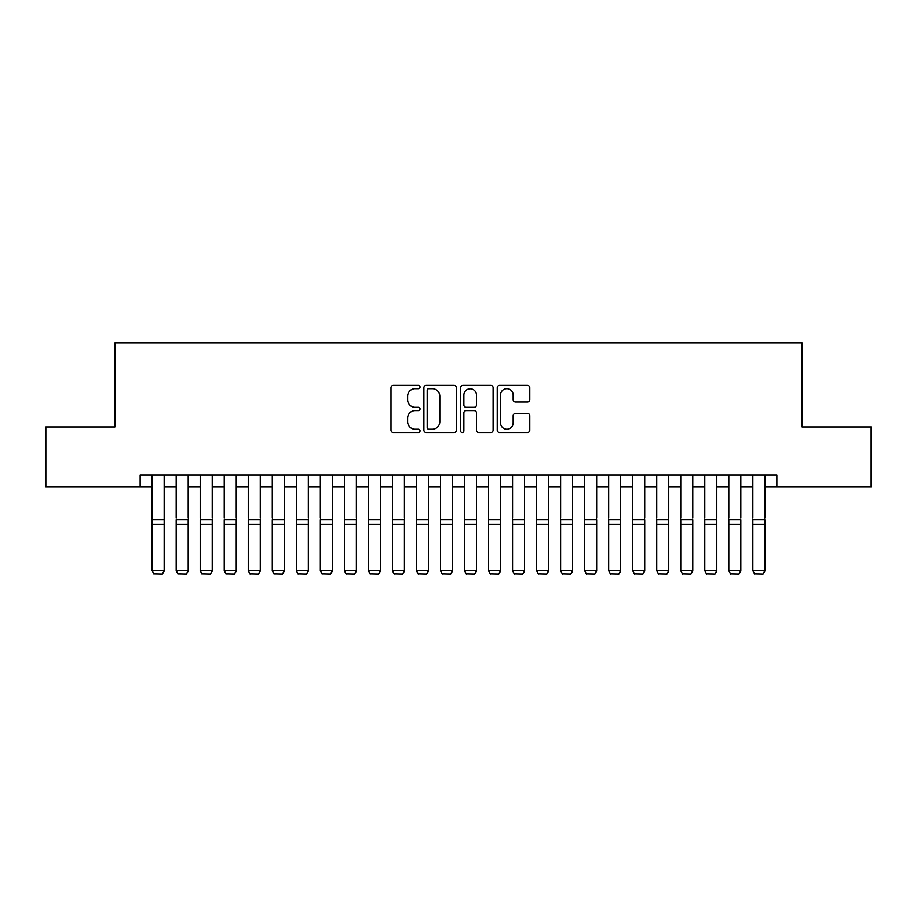 <?xml version="1.0" encoding="UTF-8"?>
<svg xmlns="http://www.w3.org/2000/svg" width="917" height="917" viewBox="0 0 917 917"><rect width="100%" height="100%" fill="white"/><g stroke="black" fill="none" stroke-linecap="round" stroke-linejoin="round"><path stroke-width="1.38" d="M420.055 387.02A1.651 1.651 0 0 0 418.404 385.369L393.347 385.369A2.361 2.361 0 0 0 390.997 387.731L390.997 430.176A2.361 2.361 0 0 0 393.347 432.537L418.404 432.537A1.651 1.651 0 0 0 420.055 430.887A1.651 1.651 0 0 0 418.404 429.236L415.16 429.236A7.542 7.542 0 0 1 407.618 421.682L407.618 418.152A7.542 7.542 0 0 1 415.16 410.598L418.404 410.598A1.651 1.651 0 0 0 420.055 408.948A1.651 1.651 0 0 0 418.404 407.297L415.16 407.297A7.542 7.542 0 0 1 407.618 399.755L407.618 396.213A7.542 7.542 0 0 1 415.16 388.67L418.404 388.67A1.651 1.651 0 0 0 420.055 387.02M527.424 401.99A2.361 2.361 0 0 0 529.785 399.64L529.785 387.731A2.361 2.361 0 0 0 527.424 385.369L499.593 385.369A2.361 2.361 0 0 0 497.232 387.731L497.232 430.176A2.361 2.361 0 0 0 499.593 432.537L527.424 432.537A2.361 2.361 0 0 0 529.785 430.176L529.785 415.791A2.361 2.361 0 0 0 527.424 413.429L515.514 413.429A2.361 2.361 0 0 0 513.153 415.791L513.153 422.92A6.304 6.304 0 0 1 506.849 429.236A6.304 6.304 0 0 1 500.533 422.92L500.533 394.975A6.304 6.304 0 0 1 506.849 388.67A6.304 6.304 0 0 1 513.153 394.975L513.153 399.64A2.361 2.361 0 0 0 515.514 401.99L527.424 401.99M140.152 487.042L45.85 487.042L45.85 426.967L114.923 426.967L114.923 342.878L802.077 342.878L802.077 426.967L871.15 426.967L871.15 487.042L776.848 487.042L776.848 475.017L140.152 475.017L140.152 487.042L152.165 487.042M456.437 387.731A2.361 2.361 0 0 0 454.075 385.369L426.245 385.369A2.361 2.361 0 0 0 423.895 387.731L423.895 430.176A2.361 2.361 0 0 0 426.245 432.537L454.075 432.537A2.361 2.361 0 0 0 456.437 430.176L456.437 387.731M462.925 385.369L490.755 385.369A2.361 2.361 0 0 1 493.105 387.731L493.105 430.176A2.361 2.361 0 0 1 490.755 432.537L478.846 432.537A2.361 2.361 0 0 1 476.485 430.176L476.485 412.959A2.361 2.361 0 0 0 474.123 410.598L466.226 410.598A2.361 2.361 0 0 0 463.864 412.959L463.864 430.887A1.651 1.651 0 0 1 462.214 432.537A1.651 1.651 0 0 1 460.563 430.887L460.563 387.731A2.361 2.361 0 0 1 462.925 385.369M164.177 487.042L176.19 487.042M188.203 487.042L200.215 487.042M212.228 487.042L224.241 487.042M236.254 487.042L248.266 487.042M260.279 487.042L272.292 487.042M284.304 487.042L296.329 487.042M308.341 487.042L320.354 487.042M332.367 487.042L344.379 487.042M356.392 487.042L368.405 487.042M380.417 487.042L392.43 487.042M404.443 487.042L416.456 487.042M428.468 487.042L440.481 487.042M452.494 487.042L464.506 487.042M476.519 487.042L488.532 487.042M500.544 487.042L512.557 487.042M524.57 487.042L536.583 487.042M548.595 487.042L560.608 487.042M572.621 487.042L584.633 487.042M596.646 487.042L608.659 487.042M620.671 487.042L632.696 487.042M644.708 487.042L656.721 487.042M668.734 487.042L680.746 487.042M692.759 487.042L704.772 487.042M716.785 487.042L728.797 487.042M740.81 487.042L752.823 487.042M764.835 487.042L776.848 487.042M428.847 388.67A1.651 1.651 0 0 0 427.196 390.321L427.196 427.586A1.651 1.651 0 0 0 428.847 429.236L432.262 429.236A7.542 7.542 0 0 0 439.805 421.682L439.805 396.213A7.542 7.542 0 0 0 432.262 388.67L428.847 388.67M476.485 395.101A6.304 6.304 0 0 0 470.169 388.785A6.304 6.304 0 0 0 463.864 395.101L463.864 404.947A2.361 2.361 0 0 0 466.226 407.297L474.123 407.297A2.361 2.361 0 0 0 476.485 404.947L476.485 395.101M164.177 475.017L164.177 571.131L162.378 574.122L153.964 573.95L162.378 574.122M153.964 574.122L152.165 570.706L164.177 570.706L162.378 573.95M152.165 475.017L152.165 570.706L153.964 573.95M176.19 475.017L176.19 518.025M188.203 475.017L188.203 518.025M200.215 475.017L200.215 518.025M212.228 475.017L212.228 518.025M224.241 475.017L224.241 518.025M236.254 475.017L236.254 518.025M248.266 475.017L248.266 518.025M260.279 475.017L260.279 518.025M188.203 524.421L176.19 524.421L176.19 519.87L188.203 519.87L188.203 571.131L186.403 574.122L177.99 573.95L186.403 574.122M177.99 574.122L176.19 570.706L188.203 570.706L186.403 573.95M176.19 524.421L176.19 570.706L177.99 573.95M212.228 524.421L200.215 524.421L200.215 519.87L212.228 519.87L212.228 571.131L210.429 574.122L202.015 573.95L210.429 574.122M202.015 574.122L200.215 570.706L212.228 570.706L210.429 573.95M200.215 524.421L200.215 570.706L202.015 573.95M236.254 524.421L224.241 524.421L224.241 519.87L236.254 519.87L236.254 571.131L234.454 574.122L226.052 573.95L234.454 574.122M226.052 574.122L224.241 570.706L236.254 570.706L234.454 573.95M224.241 524.421L224.241 570.706L226.052 573.95M260.279 524.421L248.266 524.421L248.266 519.87L260.279 519.87L260.279 571.131L258.479 574.122L250.077 573.95L258.479 574.122M250.077 574.122L248.266 570.706L260.279 570.706L258.479 573.95M248.266 524.421L248.266 570.706L250.077 573.95M272.292 475.017L272.292 518.025M284.304 475.017L284.304 518.025M284.304 524.421L272.292 524.421L272.292 519.87L284.304 519.87L284.304 571.131L282.505 574.122L274.103 573.95L282.505 574.122M274.103 574.122L272.292 570.706L284.304 570.706L282.505 573.95M272.292 524.421L272.292 570.706L274.103 573.95M296.329 475.017L296.329 518.025M308.341 475.017L308.341 518.025M308.341 524.421L296.329 524.421L296.329 519.87L308.341 519.87L308.341 571.131L306.53 574.122L298.128 573.95L306.53 574.122M298.128 574.122L296.329 570.706L308.341 570.706L306.53 573.95M296.329 524.421L296.329 570.706L298.128 573.95M320.354 475.017L320.354 518.025M332.367 475.017L332.367 518.025M332.367 524.421L320.354 524.421L320.354 519.87L332.367 519.87L332.367 571.131L330.556 574.122L322.154 573.95L330.556 574.122M322.154 574.122L320.354 570.706L332.367 570.706L330.556 573.95M320.354 524.421L320.354 570.706L322.154 573.95M344.379 475.017L344.379 518.025M356.392 475.017L356.392 518.025M356.392 524.421L344.379 524.421L344.379 519.87L356.392 519.87L356.392 571.131L354.581 574.122L346.179 573.95L354.581 574.122M346.179 574.122L344.379 570.706L356.392 570.706L354.581 573.95M344.379 524.421L344.379 570.706L346.179 573.95M368.405 475.017L368.405 518.025M380.417 475.017L380.417 518.025M380.417 524.421L368.405 524.421L368.405 519.87L380.417 519.87L380.417 571.131L378.618 574.122L370.204 573.95L378.618 574.122M370.204 574.122L368.405 570.706L380.417 570.706L378.618 573.95M368.405 524.421L368.405 570.706L370.204 573.95M392.43 475.017L392.43 518.025M404.443 475.017L404.443 518.025M404.443 524.421L392.43 524.421L392.43 519.87L404.443 519.87L404.443 571.131L402.643 574.122L394.23 573.95L402.643 574.122M394.23 574.122L392.43 570.706L404.443 570.706L402.643 573.95M392.43 524.421L392.43 570.706L394.23 573.95M416.456 475.017L416.456 518.025M428.468 475.017L428.468 518.025M428.468 524.421L416.456 524.421L416.456 519.87L428.468 519.87L428.468 571.131L426.669 574.122L418.255 573.95L426.669 574.122M418.255 574.122L416.456 570.706L428.468 570.706L426.669 573.95M416.456 524.421L416.456 570.706L418.255 573.95M440.481 475.017L440.481 518.025M452.494 475.017L452.494 518.025M452.494 524.421L440.481 524.421L440.481 519.87L452.494 519.87L452.494 571.131L450.694 574.122L442.281 573.95L450.694 574.122M442.281 574.122L440.481 570.706L452.494 570.706L450.694 573.95M440.481 524.421L440.481 570.706L442.281 573.95M476.519 475.017L476.519 571.131L474.719 574.122L466.306 573.95L474.719 574.122M466.306 574.122L464.506 570.706L476.519 570.706L474.719 573.95M464.506 475.017L464.506 570.706L466.306 573.95M500.544 475.017L500.544 571.131L498.745 574.122L490.331 573.95L498.745 574.122M490.331 574.122L488.532 570.706L500.544 570.706L498.745 573.95M488.532 475.017L488.532 570.706L490.331 573.95M476.519 518.025L476.519 519.87L464.506 519.87L464.506 518.025M500.544 518.025L500.544 519.87L488.532 519.87L488.532 518.025M512.557 475.017L512.557 518.025M524.57 475.017L524.57 518.025M524.57 524.421L512.557 524.421L512.557 519.87L524.57 519.87L524.57 571.131L522.77 574.122L514.357 573.95L522.77 574.122M514.357 574.122L512.557 570.706L524.57 570.706L522.77 573.95M512.557 524.421L512.557 570.706L514.357 573.95M536.583 475.017L536.583 518.025M548.595 475.017L548.595 518.025M548.595 524.421L536.583 524.421L536.583 519.87L548.595 519.87L548.595 571.131L546.796 574.122L538.382 573.95L546.796 574.122M538.382 574.122L536.583 570.706L548.595 570.706L546.796 573.95M536.583 524.421L536.583 570.706L538.382 573.95M560.608 475.017L560.608 518.025M572.621 475.017L572.621 518.025M572.621 524.421L560.608 524.421L560.608 519.87L572.621 519.87L572.621 571.131L570.821 574.122L562.419 573.95L570.821 574.122M562.419 574.122L560.608 570.706L572.621 570.706L570.821 573.95M560.608 524.421L560.608 570.706L562.419 573.95M584.633 475.017L584.633 518.025M596.646 475.017L596.646 518.025M596.646 524.421L584.633 524.421L584.633 519.87L596.646 519.87L596.646 571.131L594.846 574.122L586.444 573.95L594.846 574.122M586.444 574.122L584.633 570.706L596.646 570.706L594.846 573.95M584.633 524.421L584.633 570.706L586.444 573.95M608.659 475.017L608.659 518.025M620.671 475.017L620.671 518.025M620.671 524.421L608.659 524.421L608.659 519.87L620.671 519.87L620.671 571.131L618.872 574.122L610.47 573.95L618.872 574.122M610.47 574.122L608.659 570.706L620.671 570.706L618.872 573.95M608.659 524.421L608.659 570.706L610.47 573.95M632.696 475.017L632.696 518.025M644.708 475.017L644.708 518.025M644.708 524.421L632.696 524.421L632.696 519.87L644.708 519.87L644.708 571.131L642.897 574.122L634.495 573.95L642.897 574.122M634.495 574.122L632.696 570.706L644.708 570.706L642.897 573.95M632.696 524.421L632.696 570.706L634.495 573.95M656.721 475.017L656.721 518.025M668.734 475.017L668.734 518.025M668.734 524.421L656.721 524.421L656.721 519.87L668.734 519.87L668.734 571.131L666.923 574.122L658.521 573.95L666.923 574.122M658.521 574.122L656.721 570.706L668.734 570.706L666.923 573.95M656.721 524.421L656.721 570.706L658.521 573.95M680.746 475.017L680.746 518.025M692.759 475.017L692.759 518.025M692.759 524.421L680.746 524.421L680.746 519.87L692.759 519.87L692.759 571.131L690.948 574.122L682.546 573.95L690.948 574.122M682.546 574.122L680.746 570.706L692.759 570.706L690.948 573.95M680.746 524.421L680.746 570.706L682.546 573.95M704.772 475.017L704.772 518.025M716.785 475.017L716.785 518.025M728.797 475.017L728.797 518.025M740.81 475.017L740.81 518.025M752.823 475.017L752.823 518.025M764.835 475.017L764.835 518.025M716.785 524.421L704.772 524.421L704.772 519.87L716.785 519.87L716.785 571.131L714.985 574.122L706.571 573.95L714.985 574.122M706.571 574.122L704.772 570.706L716.785 570.706L714.985 573.95M704.772 524.421L704.772 570.706L706.571 573.95M740.81 524.421L728.797 524.421L728.797 519.87L740.81 519.87L740.81 571.131L739.01 574.122L730.597 573.95L739.01 574.122M730.597 574.122L728.797 570.706L740.81 570.706L739.01 573.95M728.797 524.421L728.797 570.706L730.597 573.95M764.835 524.421L752.823 524.421L752.823 519.87L764.835 519.87L764.835 571.131L763.036 574.122L754.622 573.95L763.036 574.122M754.622 574.122L752.823 570.706L764.835 570.706L763.036 573.95M752.823 524.421L752.823 570.706L754.622 573.95M164.177 519.87L152.165 519.87M164.177 524.421L152.165 524.421M476.519 524.421L464.506 524.421M500.544 524.421L488.532 524.421"/></g></svg>
